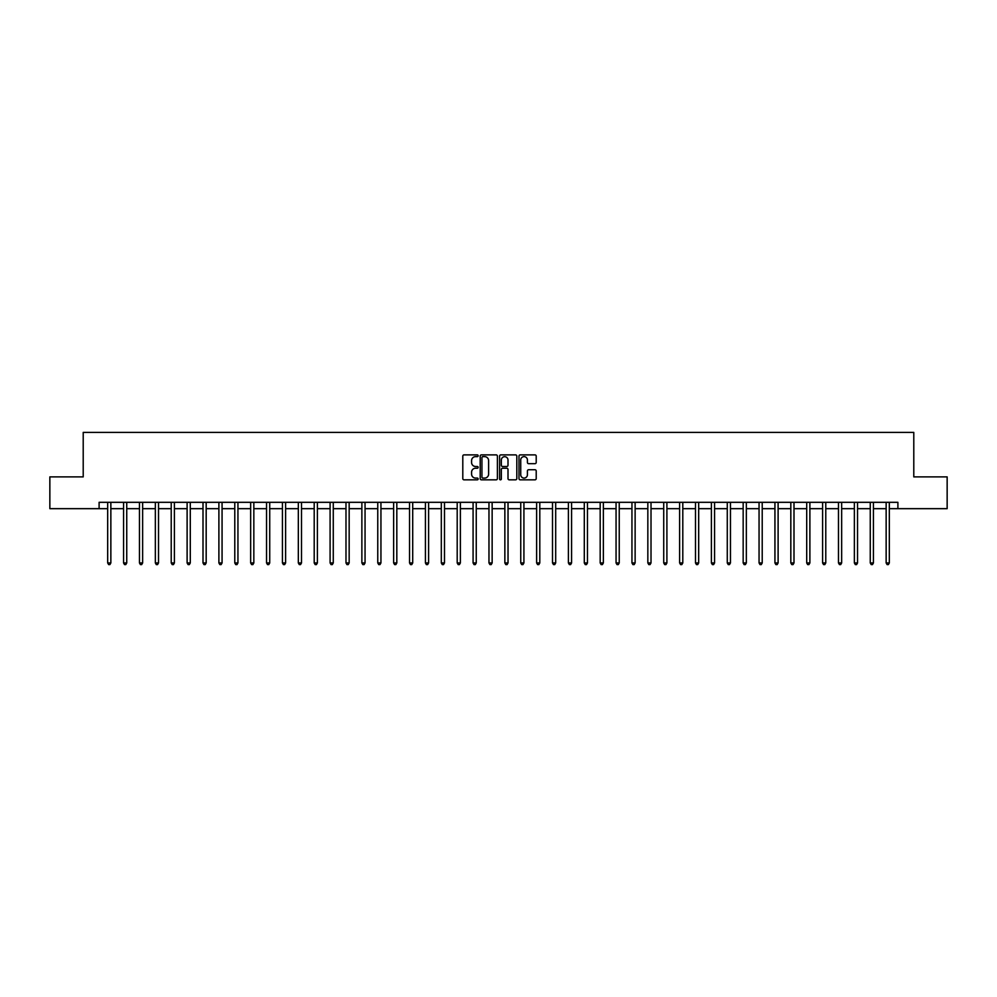 <?xml version="1.0" encoding="UTF-8"?>
<svg xmlns="http://www.w3.org/2000/svg" width="997" height="997" viewBox="0 0 997 997"><rect width="100%" height="100%" fill="white"/><g stroke="black" fill="none" stroke-linecap="round" stroke-linejoin="round"><path stroke-width="1.5" d="M478.161 455.754A0.872 0.872 0 0 0 477.289 454.881L464.041 454.881A1.246 1.246 0 0 0 462.795 456.128L462.795 478.585A1.246 1.246 0 0 0 464.041 479.831L477.289 479.831A0.872 0.872 0 0 0 478.161 478.959A0.872 0.872 0 0 0 477.289 478.086L475.581 478.086A3.988 3.988 0 0 1 471.581 474.098L471.581 472.229A3.988 3.988 0 0 1 475.581 468.229L477.289 468.229A0.872 0.872 0 0 0 478.161 467.356A0.872 0.872 0 0 0 477.289 466.484L475.581 466.484A3.988 3.988 0 0 1 471.581 462.496L471.581 460.626A3.988 3.988 0 0 1 475.581 456.638L477.289 456.638A0.872 0.872 0 0 0 478.161 455.754M534.965 463.68A1.246 1.246 0 0 0 536.212 462.434L536.212 456.128A1.246 1.246 0 0 0 534.965 454.881L520.235 454.881A1.246 1.246 0 0 0 518.988 456.128L518.988 478.585A1.246 1.246 0 0 0 520.235 479.831L534.965 479.831A1.246 1.246 0 0 0 536.212 478.585L536.212 470.983A1.246 1.246 0 0 0 534.965 469.737L528.659 469.737A1.246 1.246 0 0 0 527.413 470.983L527.413 474.759A3.34 3.34 0 0 1 524.073 478.086A3.34 3.34 0 0 1 520.733 474.759L520.733 459.966A3.34 3.34 0 0 1 524.073 456.638A3.34 3.34 0 0 1 527.413 459.966L527.413 462.434A1.246 1.246 0 0 0 528.659 463.68L534.965 463.68M99.102 508.669L49.85 508.669L49.85 476.89L83.212 476.89L83.212 432.411L913.788 432.411L913.788 476.89L947.15 476.89L947.15 508.669L897.898 508.669L897.898 502.314L99.102 502.314L99.102 508.669L107.676 508.669M497.403 456.128A1.246 1.246 0 0 0 496.157 454.881L481.439 454.881A1.246 1.246 0 0 0 480.193 456.128L480.193 478.585A1.246 1.246 0 0 0 481.439 479.831L496.157 479.831A1.246 1.246 0 0 0 497.403 478.585L497.403 456.128M500.843 454.881L515.561 454.881A1.246 1.246 0 0 1 516.807 456.128L516.807 478.585A1.246 1.246 0 0 1 515.561 479.831L509.255 479.831A1.246 1.246 0 0 1 508.009 478.585L508.009 469.487A1.246 1.246 0 0 0 506.763 468.229L502.588 468.229A1.246 1.246 0 0 0 501.341 469.487L501.341 478.959A0.872 0.872 0 0 1 500.469 479.831A0.872 0.872 0 0 1 499.597 478.959L499.597 456.128A1.246 1.246 0 0 1 500.843 454.881M110.854 508.669L123.566 508.669M126.744 508.669L139.455 508.669M142.633 508.669L155.345 508.669M158.523 508.669L171.222 508.669M174.4 508.669L187.112 508.669M190.29 508.669L203.002 508.669M206.18 508.669L218.891 508.669M222.069 508.669L234.781 508.669M237.947 508.669L250.658 508.669M253.836 508.669L266.548 508.669M269.726 508.669L282.438 508.669M285.616 508.669L298.327 508.669M301.505 508.669L314.205 508.669M317.382 508.669L330.094 508.669M333.272 508.669L345.984 508.669M349.162 508.669L361.874 508.669M365.052 508.669L377.763 508.669M380.941 508.669L393.641 508.669M396.818 508.669L409.53 508.669M412.708 508.669L425.42 508.669M428.598 508.669L441.31 508.669M444.488 508.669L457.199 508.669M460.377 508.669L473.077 508.669M476.254 508.669L488.966 508.669M492.144 508.669L504.856 508.669M508.034 508.669L520.746 508.669M523.923 508.669L536.623 508.669M539.801 508.669L552.512 508.669M555.69 508.669L568.402 508.669M571.58 508.669L584.292 508.669M587.47 508.669L600.182 508.669M603.359 508.669L616.059 508.669M619.237 508.669L631.948 508.669M635.126 508.669L647.838 508.669M651.016 508.669L663.728 508.669M666.906 508.669L679.618 508.669M682.795 508.669L695.495 508.669M698.673 508.669L711.384 508.669M714.562 508.669L727.274 508.669M730.452 508.669L743.164 508.669M746.342 508.669L759.053 508.669M762.219 508.669L774.931 508.669M778.109 508.669L790.82 508.669M793.998 508.669L806.71 508.669M809.888 508.669L822.6 508.669M825.778 508.669L838.477 508.669M841.655 508.669L854.367 508.669M857.545 508.669L870.256 508.669M873.434 508.669L886.146 508.669M889.324 508.669L897.898 508.669M482.81 456.638A0.872 0.872 0 0 0 481.937 457.511L481.937 477.214A0.872 0.872 0 0 0 482.81 478.086L484.617 478.086A3.988 3.988 0 0 0 488.617 474.098L488.617 460.626A3.988 3.988 0 0 0 484.617 456.638L482.81 456.638M508.009 460.028A3.34 3.34 0 0 0 504.681 456.701A3.34 3.34 0 0 0 501.341 460.028L501.341 465.238A1.246 1.246 0 0 0 502.588 466.484L506.763 466.484A1.246 1.246 0 0 0 508.009 465.238L508.009 460.028M111.016 502.314L110.954 502.476A1.271 1.271 91.4 0 0 110.854 502.949L110.854 562.944L107.676 562.944L107.676 502.949A1.271 1.271 91.4 0 0 107.589 502.476L107.526 502.314M110.854 562.944L109.907 564.589L108.636 564.589L107.676 562.944M126.906 502.314L126.831 502.476A1.271 1.271 91.4 0 0 126.744 502.949L126.744 562.944L123.566 562.944L123.566 502.949A1.271 1.271 91.4 0 0 123.478 502.476L123.404 502.314M126.744 562.944L125.784 564.589L124.525 564.589L123.566 562.944M142.783 502.314L142.721 502.476A1.271 1.271 91.4 0 0 142.633 502.949L142.633 562.944L139.455 562.944L139.455 502.949A1.271 1.271 91.4 0 0 139.356 502.476L139.293 502.314M142.633 562.944L141.674 564.589L140.403 564.589L139.455 562.944M158.673 502.314L158.61 502.476A1.271 1.271 91.4 0 0 158.523 502.949L158.523 562.944L155.345 562.944L155.345 502.949A1.271 1.271 91.4 0 0 155.245 502.476L155.183 502.314M158.523 562.944L157.563 564.589L156.292 564.589L155.345 562.944M174.562 502.314L174.5 502.476A1.271 1.271 91.4 0 0 174.4 502.949L174.4 562.944L171.222 562.944L171.222 502.949A1.271 1.271 91.4 0 0 171.135 502.476L171.073 502.314M174.4 562.944L173.453 564.589L172.182 564.589L171.222 562.944M190.452 502.314L190.377 502.476A1.271 1.271 91.4 0 0 190.29 502.949L190.29 562.944L187.112 562.944L187.112 502.949A1.271 1.271 91.4 0 0 187.025 502.476L186.962 502.314M190.29 562.944L189.343 564.589L188.072 564.589L187.112 562.944M206.329 502.314L206.267 502.476A1.271 1.271 91.4 0 0 206.18 502.949L206.18 562.944L203.002 562.944L203.002 502.949A1.271 1.271 91.4 0 0 202.914 502.476L202.84 502.314M206.18 562.944L205.22 564.589L203.949 564.589L203.002 562.944M222.219 502.314L222.157 502.476A1.271 1.271 91.4 0 0 222.069 502.949L222.069 562.944L218.891 562.944L218.891 502.949A1.271 1.271 91.4 0 0 218.792 502.476L218.729 502.314M222.069 562.944L221.11 564.589L219.839 564.589L218.891 562.944M238.109 502.314L238.046 502.476A1.271 1.271 91.4 0 0 237.947 502.949L237.947 562.944L234.781 562.944L234.781 502.949A1.271 1.271 91.4 0 0 234.681 502.476L234.619 502.314M237.947 562.944L236.999 564.589L235.728 564.589L234.781 562.944M253.998 502.314L253.936 502.476A1.271 1.271 91.4 0 0 253.836 502.949L253.836 562.944L250.658 562.944L250.658 502.949A1.271 1.271 91.4 0 0 250.571 502.476L250.509 502.314M253.836 562.944L252.889 564.589L251.618 564.589L250.658 562.944M269.888 502.314L269.813 502.476A1.271 1.271 91.4 0 0 269.726 502.949L269.726 562.944L266.548 562.944L266.548 502.949A1.271 1.271 91.4 0 0 266.461 502.476L266.398 502.314M269.726 562.944L268.779 564.589L267.508 564.589L266.548 562.944M285.765 502.314L285.703 502.476A1.271 1.271 91.4 0 0 285.616 502.949L285.616 562.944L282.438 562.944L282.438 502.949A1.271 1.271 91.4 0 0 282.35 502.476L282.276 502.314M285.616 562.944L284.656 564.589L283.385 564.589L282.438 562.944M301.655 502.314L301.593 502.476A1.271 1.271 91.4 0 0 301.505 502.949L301.505 562.944L298.327 562.944L298.327 502.949A1.271 1.271 91.4 0 0 298.228 502.476L298.165 502.314M301.505 562.944L300.546 564.589L299.274 564.589L298.327 562.944M317.545 502.314L317.482 502.476A1.271 1.271 91.4 0 0 317.382 502.949L317.382 562.944L314.205 562.944L314.205 502.949A1.271 1.271 91.4 0 0 314.117 502.476L314.055 502.314M317.382 562.944L316.435 564.589L315.164 564.589L314.205 562.944M333.434 502.314L333.372 502.476A1.271 1.271 91.4 0 0 333.272 502.949L333.272 562.944L330.094 562.944L330.094 502.949A1.271 1.271 91.4 0 0 330.007 502.476L329.945 502.314M333.272 562.944L332.325 564.589L331.054 564.589L330.094 562.944M349.324 502.314L349.249 502.476A1.271 1.271 91.4 0 0 349.162 502.949L349.162 562.944L345.984 562.944L345.984 502.949A1.271 1.271 91.4 0 0 345.897 502.476L345.822 502.314M349.162 562.944L348.215 564.589L346.944 564.589L345.984 562.944M365.201 502.314L365.139 502.476A1.271 1.271 91.4 0 0 365.052 502.949L365.052 562.944L361.874 562.944L361.874 502.949A1.271 1.271 91.4 0 0 361.774 502.476L361.712 502.314M365.052 562.944L364.092 564.589L362.821 564.589L361.874 562.944M381.091 502.314L381.028 502.476A1.271 1.271 91.4 0 0 380.941 502.949L380.941 562.944L377.763 562.944L377.763 502.949A1.271 1.271 91.4 0 0 377.664 502.476L377.601 502.314M380.941 562.944L379.982 564.589L378.71 564.589L377.763 562.944M396.98 502.314L396.918 502.476A1.271 1.271 91.4 0 0 396.818 502.949L396.818 562.944L393.641 562.944L393.641 502.949A1.271 1.271 91.4 0 0 393.553 502.476L393.491 502.314M396.818 562.944L395.871 564.589L394.6 564.589L393.641 562.944M412.87 502.314L412.808 502.476A1.271 1.271 91.4 0 0 412.708 502.949L412.708 562.944L409.53 562.944L409.53 502.949A1.271 1.271 91.4 0 0 409.443 502.476L409.381 502.314M412.708 562.944L411.761 564.589L410.49 564.589L409.53 562.944M428.76 502.314L428.685 502.476A1.271 1.271 91.4 0 0 428.598 502.949L428.598 562.944L425.42 562.944L425.42 502.949A1.271 1.271 91.4 0 0 425.333 502.476L425.258 502.314M428.598 562.944L427.638 564.589L426.367 564.589L425.42 562.944M444.637 502.314L444.575 502.476A1.271 1.271 91.4 0 0 444.488 502.949L444.488 562.944L441.31 562.944L441.31 502.949A1.271 1.271 91.4 0 0 441.21 502.476L441.148 502.314M444.488 562.944L443.528 564.589L442.257 564.589L441.31 562.944M460.527 502.314L460.464 502.476A1.271 1.271 91.4 0 0 460.377 502.949L460.377 562.944L457.199 562.944L457.199 502.949A1.271 1.271 91.4 0 0 457.1 502.476L457.037 502.314M460.377 562.944L459.418 564.589L458.146 564.589L457.199 562.944M476.416 502.314L476.354 502.476A1.271 1.271 91.4 0 0 476.254 502.949L476.254 562.944L473.077 562.944L473.077 502.949A1.271 1.271 91.4 0 0 472.989 502.476L472.927 502.314M476.254 562.944L475.307 564.589L474.036 564.589L473.077 562.944M492.306 502.314L492.231 502.476A1.271 1.271 91.4 0 0 492.144 502.949L492.144 562.944L488.966 562.944L488.966 502.949A1.271 1.271 91.4 0 0 488.879 502.476L488.817 502.314M492.144 562.944L491.197 564.589L489.926 564.589L488.966 562.944M508.183 502.314L508.121 502.476A1.271 1.271 91.4 0 0 508.034 502.949L508.034 562.944L504.856 562.944L504.856 502.949A1.271 1.271 91.4 0 0 504.769 502.476L504.694 502.314M508.034 562.944L507.074 564.589L505.803 564.589L504.856 562.944M524.073 502.314L524.011 502.476A1.271 1.271 91.4 0 0 523.923 502.949L523.923 562.944L520.746 562.944L520.746 502.949A1.271 1.271 91.4 0 0 520.646 502.476L520.584 502.314M523.923 562.944L522.964 564.589L521.693 564.589L520.746 562.944M539.963 502.314L539.9 502.476A1.271 1.271 91.4 0 0 539.801 502.949L539.801 562.944L536.623 562.944L536.623 502.949A1.271 1.271 91.4 0 0 536.536 502.476L536.473 502.314M539.801 562.944L538.854 564.589L537.582 564.589L536.623 562.944M555.852 502.314L555.79 502.476A1.271 1.271 91.4 0 0 555.69 502.949L555.69 562.944L552.512 562.944L552.512 502.949A1.271 1.271 91.4 0 0 552.425 502.476L552.363 502.314M555.69 562.944L554.743 564.589L553.472 564.589L552.512 562.944M571.742 502.314L571.667 502.476A1.271 1.271 91.4 0 0 571.58 502.949L571.58 562.944L568.402 562.944L568.402 502.949A1.271 1.271 91.4 0 0 568.315 502.476L568.24 502.314M571.58 562.944L570.633 564.589L569.362 564.589L568.402 562.944M587.619 502.314L587.557 502.476A1.271 1.271 91.4 0 0 587.47 502.949L587.47 562.944L584.292 562.944L584.292 502.949A1.271 1.271 91.4 0 0 584.192 502.476L584.13 502.314M587.47 562.944L586.51 564.589L585.239 564.589L584.292 562.944M603.509 502.314L603.447 502.476A1.271 1.271 91.4 0 0 603.359 502.949L603.359 562.944L600.182 562.944L600.182 502.949A1.271 1.271 91.4 0 0 600.082 502.476L600.02 502.314M603.359 562.944L602.4 564.589L601.129 564.589L600.182 562.944M619.399 502.314L619.336 502.476A1.271 1.271 91.4 0 0 619.237 502.949L619.237 562.944L616.059 562.944L616.059 502.949A1.271 1.271 91.4 0 0 615.972 502.476L615.909 502.314M619.237 562.944L618.29 564.589L617.018 564.589L616.059 562.944M635.288 502.314L635.226 502.476A1.271 1.271 91.4 0 0 635.126 502.949L635.126 562.944L631.948 562.944L631.948 502.949A1.271 1.271 91.4 0 0 631.861 502.476L631.799 502.314M635.126 562.944L634.179 564.589L632.908 564.589L631.948 562.944M651.178 502.314L651.103 502.476A1.271 1.271 91.4 0 0 651.016 502.949L651.016 562.944L647.838 562.944L647.838 502.949A1.271 1.271 91.4 0 0 647.751 502.476L647.676 502.314M651.016 562.944L650.056 564.589L648.785 564.589L647.838 562.944M667.055 502.314L666.993 502.476A1.271 1.271 91.4 0 0 666.906 502.949L666.906 562.944L663.728 562.944L663.728 502.949A1.271 1.271 91.4 0 0 663.628 502.476L663.566 502.314M666.906 562.944L665.946 564.589L664.675 564.589L663.728 562.944M682.945 502.314L682.883 502.476A1.271 1.271 91.4 0 0 682.795 502.949L682.795 562.944L679.618 562.944L679.618 502.949A1.271 1.271 91.4 0 0 679.518 502.476L679.456 502.314M682.795 562.944L681.836 564.589L680.565 564.589L679.618 562.944M698.835 502.314L698.772 502.476A1.271 1.271 91.4 0 0 698.673 502.949L698.673 562.944L695.495 562.944L695.495 502.949A1.271 1.271 91.4 0 0 695.408 502.476L695.345 502.314M698.673 562.944L697.726 564.589L696.454 564.589L695.495 562.944M714.724 502.314L714.65 502.476A1.271 1.271 91.4 0 0 714.562 502.949L714.562 562.944L711.384 562.944L711.384 502.949A1.271 1.271 91.4 0 0 711.297 502.476L711.235 502.314M714.562 562.944L713.615 564.589L712.344 564.589L711.384 562.944M730.602 502.314L730.539 502.476A1.271 1.271 91.4 0 0 730.452 502.949L730.452 562.944L727.274 562.944L727.274 502.949A1.271 1.271 91.4 0 0 727.187 502.476L727.112 502.314M730.452 562.944L729.492 564.589L728.221 564.589L727.274 562.944M746.491 502.314L746.429 502.476A1.271 1.271 91.4 0 0 746.342 502.949L746.342 562.944L743.164 562.944L743.164 502.949A1.271 1.271 91.4 0 0 743.064 502.476L743.002 502.314M746.342 562.944L745.382 564.589L744.111 564.589L743.164 562.944M762.381 502.314L762.319 502.476A1.271 1.271 91.4 0 0 762.219 502.949L762.219 562.944L759.053 562.944L759.053 502.949A1.271 1.271 91.4 0 0 758.954 502.476L758.891 502.314M762.219 562.944L761.272 564.589L760.001 564.589L759.053 562.944M778.271 502.314L778.208 502.476A1.271 1.271 91.4 0 0 778.109 502.949L778.109 562.944L774.931 562.944L774.931 502.949A1.271 1.271 91.4 0 0 774.843 502.476L774.781 502.314M778.109 562.944L777.162 564.589L775.89 564.589L774.931 562.944M794.16 502.314L794.086 502.476A1.271 1.271 91.4 0 0 793.998 502.949L793.998 562.944L790.82 562.944L790.82 502.949A1.271 1.271 91.4 0 0 790.733 502.476L790.671 502.314M793.998 562.944L793.051 564.589L791.78 564.589L790.82 562.944M810.038 502.314L809.975 502.476A1.271 1.271 91.4 0 0 809.888 502.949L809.888 562.944L806.71 562.944L806.71 502.949A1.271 1.271 91.4 0 0 806.623 502.476L806.548 502.314M809.888 562.944L808.928 564.589L807.657 564.589L806.71 562.944M825.927 502.314L825.865 502.476A1.271 1.271 91.4 0 0 825.778 502.949L825.778 562.944L822.6 562.944L822.6 502.949A1.271 1.271 91.4 0 0 822.5 502.476L822.438 502.314M825.778 562.944L824.818 564.589L823.547 564.589L822.6 562.944M841.817 502.314L841.755 502.476A1.271 1.271 91.4 0 0 841.655 502.949L841.655 562.944L838.477 562.944L838.477 502.949A1.271 1.271 91.4 0 0 838.39 502.476L838.327 502.314M841.655 562.944L840.708 564.589L839.437 564.589L838.477 562.944M857.707 502.314L857.644 502.476A1.271 1.271 91.4 0 0 857.545 502.949L857.545 562.944L854.367 562.944L854.367 502.949A1.271 1.271 91.4 0 0 854.279 502.476L854.217 502.314M857.545 562.944L856.597 564.589L855.326 564.589L854.367 562.944M873.596 502.314L873.522 502.476A1.271 1.271 91.4 0 0 873.434 502.949L873.434 562.944L870.256 562.944L870.256 502.949A1.271 1.271 91.4 0 0 870.169 502.476L870.094 502.314M873.434 562.944L872.475 564.589L871.216 564.589L870.256 562.944M889.474 502.314L889.411 502.476A1.271 1.271 91.4 0 0 889.324 502.949L889.324 562.944L886.146 562.944L886.146 502.949A1.271 1.271 91.4 0 0 886.046 502.476L885.984 502.314M889.324 562.944L888.364 564.589L887.093 564.589L886.146 562.944"/></g></svg>
